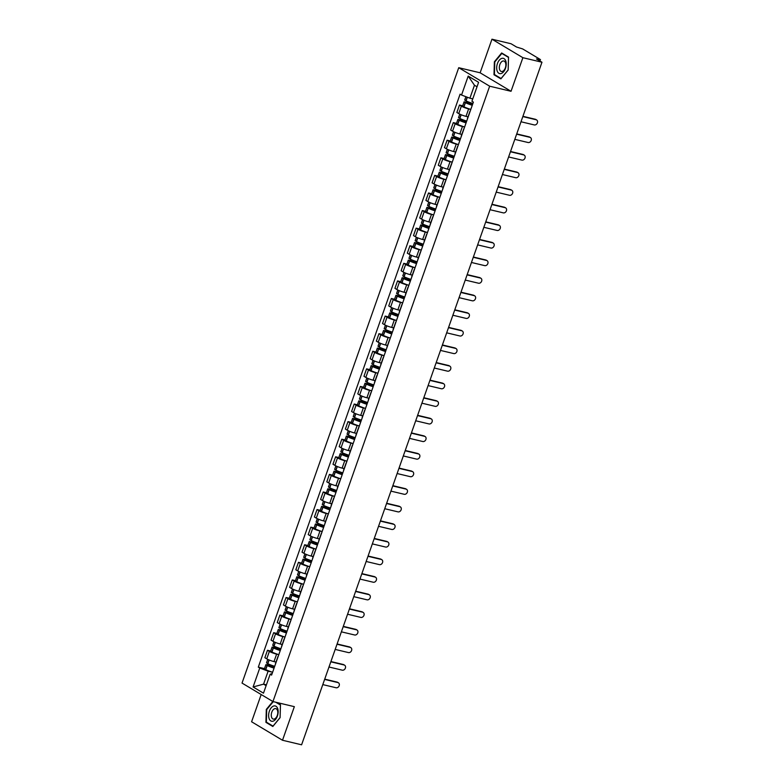 <?xml version="1.0" encoding="UTF-8"?>
<svg xmlns="http://www.w3.org/2000/svg" width="784" height="784" viewBox="0 0 784 784"><rect width="100%" height="100%" fill="white"/><g stroke="black" fill="none" stroke-linecap="round" stroke-linejoin="round"><path stroke-width="1.18" d="M261.18 694.526L251.595 721.77L282.505 740.253L301.595 744.8L541.969 62.23L522.879 57.693L491.96 39.2L480.131 72.794L458.738 67.708L242.031 683.08L272.95 701.562L489.657 86.201L511.041 91.287L522.879 57.693M491.96 39.2L511.05 43.747L516.519 47.02L522.654 48.922L540.147 59.388L540.039 61.083M282.505 740.253L294.343 706.658L272.95 701.562M539.157 60.554L539.47 59.672L536.491 58.957L541.969 62.23M539.47 59.672L540.509 59.731M472.83 103.684L464.079 101.832L462.629 105.948L463.952 106.83A9.183 1.343 19.4 0 0 470.812 109.417L468.626 108.907A5.557 0.813 -160.6 0 1 461.374 106.154L459.483 105.027L456.866 112.465L458.748 113.602A5.557 0.813 19.4 0 0 466.01 116.346L468.028 116.826M462.678 105.791L459.483 105.027M470.067 111.054L467.44 118.492A5.557 0.813 19.4 0 0 467.529 118.737M466.637 121.275L457.885 119.423L456.435 123.539L457.758 124.421A9.183 1.343 19.4 0 0 464.618 127.008L462.433 126.498A5.557 0.813 -160.6 0 1 455.181 123.745L453.289 122.618L450.673 130.056L452.554 131.183A5.557 0.813 19.4 0 0 459.816 133.937L461.835 134.417M456.484 123.372L453.289 122.618M463.873 128.645L461.247 136.083A5.557 0.813 19.4 0 0 461.335 136.318M460.443 138.856L451.692 137.014L450.241 141.12L451.564 142.002A9.183 1.343 19.4 0 0 458.424 144.599L456.239 144.08A5.557 0.813 -160.6 0 1 448.987 141.336L447.096 140.209L444.479 147.647L446.361 148.774A5.557 0.813 19.4 0 0 453.622 151.528L455.641 152.008M450.29 140.963L447.096 140.209M457.68 146.236L455.053 153.674A5.557 0.813 19.4 0 0 455.141 153.909M454.25 156.447L445.498 154.595L444.048 158.711L445.371 159.593A9.183 1.343 19.4 0 0 452.231 162.19L450.045 161.671A5.557 0.813 -160.6 0 1 442.793 158.917L440.902 157.79L438.285 165.238L440.167 166.365A5.557 0.813 19.4 0 0 447.429 169.109L449.448 169.599M444.097 158.554L440.902 157.79M451.486 163.817L448.86 171.265A5.557 0.813 19.4 0 0 448.948 171.5M448.056 174.038L439.305 172.186L437.854 176.302L439.177 177.184A9.183 1.343 19.4 0 0 446.037 179.771L443.852 179.262A5.557 0.813 -160.6 0 1 436.6 176.508L434.708 175.381L432.092 182.819L433.973 183.946A5.557 0.813 19.4 0 0 441.235 186.7L443.254 187.18M437.903 176.145L434.708 175.381M445.292 181.408L442.666 188.846A5.557 0.813 19.4 0 0 442.754 189.081M441.862 191.629L433.101 189.777L431.661 193.893L432.984 194.775A9.183 1.343 19.4 0 0 439.844 197.362L437.658 196.853A5.557 0.813 -160.6 0 1 430.406 194.099L428.515 192.972L425.898 200.41L427.78 201.537A5.557 0.813 19.4 0 0 435.042 204.291L437.06 204.771M431.71 193.726L428.515 192.972M439.099 198.999L436.472 206.437A5.557 0.813 19.4 0 0 436.561 206.672M435.669 209.21L426.908 207.358L425.467 211.474L426.79 212.356A9.183 1.343 19.4 0 0 433.65 214.953L431.465 214.434A5.557 0.813 -160.6 0 1 424.213 211.69L422.321 210.563L419.705 218.001L421.586 219.128A5.557 0.813 19.4 0 0 428.848 221.882L430.867 222.362M425.516 211.317L422.321 210.563M432.905 216.59L430.279 224.028A5.557 0.813 19.4 0 0 430.367 224.263M427.447 232.544L425.271 232.025A5.557 0.813 -160.6 0 1 418.019 229.271L416.128 228.144L413.511 235.592L415.393 236.719A5.557 0.813 19.4 0 0 422.654 239.463L424.673 239.953M419.322 228.908L416.128 228.144M426.702 234.171L424.085 241.619A5.557 0.813 19.4 0 0 424.173 241.854M423.282 244.392L414.52 242.54L413.08 246.656L414.403 247.538A9.183 1.343 19.4 0 0 421.263 250.125L419.077 249.616A5.557 0.813 -160.6 0 1 411.825 246.862L409.934 245.735L407.317 253.173L409.199 254.3A5.557 0.813 19.4 0 0 416.461 257.054L418.48 257.534M413.129 246.499L409.934 245.735M420.508 251.762L417.892 259.2A5.557 0.813 19.4 0 0 417.98 259.435M417.088 261.983L408.327 260.131L406.886 264.247L408.209 265.119A9.183 1.343 19.4 0 0 415.069 267.716L412.884 267.207A5.557 0.813 -160.6 0 1 405.632 264.453L403.74 263.326L401.124 270.764L403.005 271.891A5.557 0.813 19.4 0 0 410.267 274.645L412.286 275.125M406.935 264.081L403.74 263.326M414.315 269.353L411.698 276.791A5.557 0.813 19.4 0 0 411.786 277.026M410.894 279.565L402.133 277.712L400.683 281.828L402.016 282.71A9.183 1.343 19.4 0 0 408.876 285.307L406.69 284.788A5.557 0.813 -160.6 0 1 399.438 282.044L397.547 280.907L394.93 288.355L396.812 289.482A5.557 0.813 19.4 0 0 404.074 292.236L406.092 292.716M400.742 281.672L397.547 280.907M408.121 286.934L405.504 294.382A5.557 0.813 19.4 0 0 405.593 294.617M404.701 297.156L395.94 295.303L394.489 299.419L395.822 300.301A9.183 1.343 19.4 0 0 402.672 302.898L400.497 302.379A5.557 0.813 -160.6 0 1 393.235 299.625L391.353 298.498L388.737 305.946L390.618 307.073A5.557 0.813 19.4 0 0 397.88 309.817L399.899 310.297M394.548 299.263L391.353 298.498M401.927 304.525L399.311 311.973A5.557 0.813 19.4 0 0 399.399 312.208M396.479 320.489L394.303 319.97A5.557 0.813 -160.6 0 1 387.041 317.216L385.16 316.089L382.543 323.527L384.425 324.654A5.557 0.813 19.4 0 0 391.686 327.408L393.705 327.888M388.354 316.854L385.16 316.089M395.734 322.116L393.117 329.554A5.557 0.813 19.4 0 0 393.205 329.79M392.314 332.328L383.552 330.485L382.102 334.601L383.435 335.474A9.183 1.343 19.4 0 0 390.285 338.071L388.109 337.561A5.557 0.813 -160.6 0 1 380.848 334.807L378.966 333.68L376.349 341.118L378.231 342.245A5.557 0.813 19.4 0 0 385.493 344.999L387.512 345.479M382.161 334.435L378.966 333.68M389.54 339.707L386.924 347.145A5.557 0.813 19.4 0 0 387.012 347.381M386.12 349.919L377.359 348.067L375.908 352.183L377.241 353.065A9.183 1.343 19.4 0 0 384.091 355.662L381.916 355.142A5.557 0.813 -160.6 0 1 374.654 352.398L372.772 351.261L370.156 358.709L372.037 359.836A5.557 0.813 19.4 0 0 379.289 362.59L381.318 363.07M375.967 352.026L372.772 351.261M383.347 357.288L380.73 364.736A5.557 0.813 19.4 0 0 380.818 364.972M379.926 367.51L371.165 365.658L369.715 369.774L371.048 370.656A9.183 1.343 19.4 0 0 377.898 373.243L375.722 372.733A5.557 0.813 -160.6 0 1 368.46 369.979L366.579 368.852L363.962 376.3L365.844 377.427A5.557 0.813 19.4 0 0 373.096 380.171L375.124 380.652M369.774 369.617L366.579 368.852M377.153 374.879L374.536 382.318A5.557 0.813 19.4 0 0 374.625 382.563M373.733 385.101L364.972 383.249L363.521 387.365L364.854 388.247A9.183 1.343 19.4 0 0 371.704 390.834L369.529 390.324A5.557 0.813 -160.6 0 1 362.267 387.57L360.385 386.443L357.769 393.882L359.65 395.009A5.557 0.813 19.4 0 0 366.902 397.762L368.931 398.243M363.58 387.208L360.385 386.443M370.959 392.47L368.343 399.909A5.557 0.813 19.4 0 0 368.431 400.144M367.539 402.682L358.778 400.84L357.328 404.956L358.66 405.828A9.183 1.343 19.4 0 0 365.511 408.425L363.335 407.915A5.557 0.813 -160.6 0 1 356.073 405.161L354.192 404.034L351.575 411.473L353.457 412.6A5.557 0.813 19.4 0 0 360.709 415.353L362.737 415.834M357.386 404.789L354.192 404.034M364.766 410.061L362.149 417.5A5.557 0.813 19.4 0 0 362.237 417.735M361.336 420.273L352.584 418.421L351.134 422.537L352.467 423.419A9.183 1.343 19.4 0 0 359.317 426.016L357.141 425.496A5.557 0.813 -160.6 0 1 349.88 422.743L347.998 421.616L345.372 429.064L347.263 430.191A5.557 0.813 19.4 0 0 354.515 432.944L356.544 433.425M351.193 422.38L347.998 421.616M358.572 427.643L355.956 435.091A5.557 0.813 19.4 0 0 356.044 435.326M355.142 437.864L346.391 436.012L344.94 440.128L346.273 441.01A9.183 1.343 19.4 0 0 353.123 443.597L350.948 443.087A5.557 0.813 -160.6 0 1 343.686 440.334L341.804 439.207L339.178 446.645L341.069 447.782A5.557 0.813 19.4 0 0 348.321 450.526L350.35 451.006M344.999 439.971L341.804 439.207M352.379 445.234L349.762 452.672A5.557 0.813 19.4 0 0 349.85 452.917M348.949 455.455L340.197 453.603L338.747 457.719L340.08 458.601A9.183 1.343 19.4 0 0 346.93 461.188L344.754 460.678A5.557 0.813 -160.6 0 1 337.492 457.925L335.611 456.798L332.984 464.236L334.876 465.363A5.557 0.813 19.4 0 0 342.128 468.117L344.156 468.597M338.806 457.562L335.611 456.798M346.185 462.825L343.568 470.263A5.557 0.813 19.4 0 0 343.657 470.498M342.755 473.036L334.004 471.194L332.553 475.3L333.886 476.182A9.183 1.343 19.4 0 0 340.736 478.779L338.561 478.26A5.557 0.813 -160.6 0 1 331.299 475.516L329.417 474.389L326.791 481.827L328.682 482.954A5.557 0.813 19.4 0 0 335.934 485.708L337.963 486.188M332.612 475.143L329.417 474.389M339.991 480.416L337.375 487.854A5.557 0.813 19.4 0 0 337.463 488.089M336.561 490.627L327.81 488.775L326.36 492.891L327.692 493.773A9.183 1.343 19.4 0 0 334.543 496.37L332.367 495.851A5.557 0.813 -160.6 0 1 325.105 493.097L323.224 491.97L320.597 499.418L322.489 500.545A5.557 0.813 19.4 0 0 329.741 503.299L331.769 503.779M326.418 492.734L323.224 491.97M333.798 497.997L331.181 505.445A5.557 0.813 19.4 0 0 331.269 505.68M330.368 508.218L321.616 506.366L320.166 510.482L321.499 511.364A9.183 1.343 19.4 0 0 328.349 513.951L326.173 513.442A5.557 0.813 -160.6 0 1 318.912 510.688L317.03 509.561L314.404 516.999L316.295 518.136A5.557 0.813 19.4 0 0 323.547 520.88L325.576 521.36M320.225 510.325L317.03 509.561M327.604 515.588L324.988 523.026A5.557 0.813 19.4 0 0 325.076 523.271M324.174 525.809L315.423 523.957L313.972 528.073L315.305 528.955A9.183 1.343 19.4 0 0 322.155 531.542L319.98 531.033A5.557 0.813 -160.6 0 1 312.718 528.279L310.836 527.152L308.21 534.59L310.101 535.717A5.557 0.813 19.4 0 0 317.353 538.471L319.382 538.951M314.031 527.906L310.836 527.152M321.411 533.179L318.794 540.617A5.557 0.813 19.4 0 0 318.882 540.852M317.981 543.39L309.229 541.548L307.779 545.654L309.112 546.536A9.183 1.343 19.4 0 0 315.962 549.133L313.786 548.614A5.557 0.813 -160.6 0 1 306.524 545.87L304.643 544.743L302.016 552.181L303.908 553.308A5.557 0.813 19.4 0 0 311.16 556.062L313.179 556.542M307.838 545.497L304.643 544.743M315.217 550.77L312.6 558.208A5.557 0.813 19.4 0 0 312.689 558.443M311.787 560.981L303.036 559.129L301.585 563.245L302.918 564.127A9.183 1.343 19.4 0 0 309.768 566.724L307.593 566.205A5.557 0.813 -160.6 0 1 300.331 563.451L298.449 562.324L295.823 569.772L297.714 570.899A5.557 0.813 19.4 0 0 304.966 573.643L306.985 574.133M301.644 563.088L298.449 562.324M309.023 568.351L306.407 575.799A5.557 0.813 19.4 0 0 306.485 576.034M305.593 578.572L296.842 576.72L295.392 580.836L296.724 581.718A9.183 1.343 19.4 0 0 303.575 584.305L301.399 583.796A5.557 0.813 -160.6 0 1 294.137 581.042L292.256 579.915L289.629 587.353L291.521 588.48A5.557 0.813 19.4 0 0 298.773 591.234L300.791 591.714M295.45 580.679L292.256 579.915M302.83 585.942L300.213 593.38A5.557 0.813 19.4 0 0 300.292 593.615M299.4 596.163L290.648 594.311L289.198 598.427L290.531 599.309A9.183 1.343 19.4 0 0 297.381 601.896L295.205 601.387A5.557 0.813 -160.6 0 1 287.944 598.633L286.062 597.506L283.436 604.944L285.327 606.071A5.557 0.813 19.4 0 0 292.579 608.825L294.598 609.305M289.257 598.261L286.062 597.506M296.636 603.533L294.02 610.971A5.557 0.813 19.4 0 0 294.098 611.206M293.206 613.745L284.455 611.892L283.004 616.008L284.337 616.89A9.183 1.343 19.4 0 0 291.187 619.487L289.002 618.968A5.557 0.813 -160.6 0 1 281.75 616.224L279.868 615.097L277.242 622.535L279.133 623.662A5.557 0.813 19.4 0 0 286.385 626.416L288.404 626.896M283.063 615.852L279.868 615.097M290.443 621.124L287.816 628.562A5.557 0.813 19.4 0 0 287.904 628.797M287.013 631.336L278.261 629.483L276.811 633.599L278.144 634.481A9.183 1.343 19.4 0 0 284.994 637.078L282.808 636.559A5.557 0.813 -160.6 0 1 275.556 633.805L273.675 632.678L271.048 640.126L272.94 641.253A5.557 0.813 19.4 0 0 280.192 643.997L282.211 644.487M276.87 633.443L273.675 632.678M284.249 638.705L281.623 646.153A5.557 0.813 19.4 0 0 281.711 646.388M278.8 654.669L276.615 654.15A5.557 0.813 -160.6 0 1 269.363 651.396L267.481 650.269L264.855 657.707L266.746 658.834A5.557 0.813 19.4 0 0 273.998 661.588L276.017 662.068M270.676 651.034L267.481 650.269M278.055 656.296L275.429 663.734A5.557 0.813 19.4 0 0 275.517 663.97M477.025 86.779L474.467 85.25L469.9 98.216L472.762 98.892M469.9 98.216L461.541 95.04L468.205 76.097L478.593 82.31L471.929 101.254L473.379 102.126L271.607 675.102L270.147 674.23L263.483 693.174L253.095 686.96L259.759 668.017L268.118 671.192L263.561 684.158L266.119 685.686M461.541 95.04L460.09 94.168L258.308 667.155L259.759 668.017M458.738 67.708L489.657 86.201M480.131 72.794L511.041 91.287M500.878 78.861L508.159 70.041L508.542 57.105L501.652 52.979L494.381 61.799L493.989 74.745L500.878 78.861M272.842 701.504L266.315 709.412L265.933 722.358L272.822 726.474L280.094 717.654L280.476 704.718L276.713 702.464M266.413 684.834L263.561 684.158L253.095 686.96M272.607 672.26L268.118 671.192M270.147 674.23L272.156 673.525M264.482 668.615L258.308 667.155M468.205 76.097L474.467 85.25M495.321 75.058L493.989 74.745M267.256 722.672L265.933 722.358M536.099 119.746L535.296 119.256A2.783 2.234 -59.1 0 1 535.815 119.472L536.619 119.952A2.783 2.234 120.9 0 0 536.099 119.746L522.83 116.581M520.997 121.765L534.276 124.93A2.783 2.234 120.9 0 0 537.265 123.176A2.783 2.234 120.9 0 0 536.619 119.952M472.889 103.498A9.183 1.343 -160.6 0 1 466.039 100.911L464.706 100.029L465.882 96.687M464.079 101.832L465.402 102.714A9.183 1.343 19.4 0 0 472.262 105.301M472.34 105.076A7.615 1.117 -160.6 0 1 466.274 102.812L472.732 103.949M535.296 119.256L522.918 116.316M501.682 58.418A7.85 4.537 -76.6 0 0 496.684 67.551A7.85 4.537 -76.6 0 0 501.231 73.51A7.85 4.537 -76.6 0 0 506.229 64.386A7.85 4.537 -76.6 0 0 501.682 58.418M502.75 61.064A5.38 3.107 -76.6 0 0 499.398 66.424A5.38 3.107 -76.6 0 0 501.348 71.471A5.38 3.107 -76.6 0 0 502.436 71.403A5.38 3.107 -76.6 0 0 505.788 66.052A5.38 3.107 -76.6 0 0 503.838 61.005A5.38 3.107 -76.6 0 0 502.75 61.064M508.13 69.962L501.084 78.508L494.41 74.509L494.782 61.975L501.829 53.43L508.512 57.418L508.159 69.962M502.779 53.655L501.829 53.43M273.626 706.031A7.85 4.537 -76.6 0 0 268.628 715.165A7.85 4.537 -76.6 0 0 273.175 721.133A7.85 4.537 -76.6 0 0 278.163 711.999A7.85 4.537 -76.6 0 0 273.626 706.031M274.684 708.687A5.38 3.107 -76.6 0 0 271.342 714.038A5.38 3.107 -76.6 0 0 273.283 719.085A5.38 3.107 -76.6 0 0 274.38 719.016A5.38 3.107 -76.6 0 0 277.722 713.665A5.38 3.107 -76.6 0 0 275.772 708.618A5.38 3.107 -76.6 0 0 274.684 708.687M275.762 702.239L280.447 705.032L280.074 717.576L273.018 726.121L266.344 722.123L266.717 709.589L273.273 701.641M529.906 137.327L529.102 136.847A2.783 2.234 -59.1 0 1 529.621 137.053L530.425 137.533A2.783 2.234 120.9 0 0 529.906 137.327L516.636 134.172M514.804 139.356L528.083 142.512A2.783 2.234 120.9 0 0 531.072 140.767A2.783 2.234 120.9 0 0 530.425 137.533M466.696 121.089A9.183 1.343 -160.6 0 1 459.845 118.502L458.513 117.62L459.747 114.121M466.764 116.532A9.183 1.343 19.4 0 0 467.999 116.924M457.885 119.423L459.208 120.305A9.183 1.343 19.4 0 0 466.068 122.892M466.147 122.667A7.615 1.117 -160.6 0 1 460.081 120.403L466.539 121.54M529.102 136.847L516.725 133.907M523.712 154.918L522.908 154.438A2.783 2.234 -59.1 0 1 523.428 154.644L524.231 155.124A2.783 2.234 120.9 0 0 523.712 154.918L510.443 151.763M508.61 156.947L521.889 160.103A2.783 2.234 120.9 0 0 524.878 158.348A2.783 2.234 120.9 0 0 524.231 155.124M460.502 138.68A9.183 1.343 -160.6 0 1 453.652 136.083L452.319 135.201L453.554 131.712M460.571 134.113A9.183 1.343 19.4 0 0 461.805 134.515M451.692 137.014L453.015 137.886A9.183 1.343 19.4 0 0 459.875 140.483M459.953 140.258A7.615 1.117 -160.6 0 1 453.887 137.994L460.345 139.131M522.908 154.438L510.531 151.488M517.518 172.509L516.715 172.029A2.783 2.234 -59.1 0 1 517.234 172.235L518.038 172.715A2.783 2.234 120.9 0 0 517.518 172.509L504.249 169.344M502.417 174.528L515.696 177.694A2.783 2.234 120.9 0 0 518.685 175.939A2.783 2.234 120.9 0 0 518.038 172.715M454.308 156.271A9.183 1.343 -160.6 0 1 447.458 153.674L446.125 152.792L447.36 149.303M454.377 151.704A9.183 1.343 19.4 0 0 455.612 152.106M445.498 154.595L446.821 155.477A9.183 1.343 19.4 0 0 453.681 158.074M453.76 157.849A7.615 1.117 -160.6 0 1 447.693 155.575L454.152 156.712M516.715 172.029L504.337 169.079M511.325 190.091L510.521 189.61A2.783 2.234 -59.1 0 1 511.041 189.826L511.844 190.306A2.783 2.234 120.9 0 0 511.325 190.091L498.056 186.935M496.223 192.119L509.502 195.285A2.783 2.234 120.9 0 0 512.491 193.53A2.783 2.234 120.9 0 0 511.844 190.306M448.115 173.852A9.183 1.343 -160.6 0 1 441.265 171.265L439.932 170.383L441.167 166.894M448.183 169.295A9.183 1.343 19.4 0 0 449.418 169.697M439.305 172.186L440.628 173.068A9.183 1.343 19.4 0 0 447.488 175.655M447.566 175.43A7.615 1.117 -160.6 0 1 441.49 173.166L447.958 174.303M510.521 189.61L498.144 186.67M505.131 207.682L504.328 207.201A2.783 2.234 -59.1 0 1 504.847 207.407L505.651 207.887A2.783 2.234 120.9 0 0 505.131 207.682L491.862 204.526M490.029 209.71L503.308 212.866A2.783 2.234 120.9 0 0 506.297 211.121A2.783 2.234 120.9 0 0 505.651 207.887M441.921 191.443A9.183 1.343 -160.6 0 1 435.071 188.856L433.738 187.974L434.973 184.475M441.99 186.886A9.183 1.343 19.4 0 0 443.225 187.278M433.101 189.777L434.434 190.659A9.183 1.343 19.4 0 0 441.294 193.246M441.372 193.021A7.615 1.117 -160.6 0 1 435.296 190.757L441.764 191.894M504.328 207.201L491.95 204.252M498.938 225.273L498.134 224.792A2.783 2.234 -59.1 0 1 498.653 224.998L499.457 225.478A2.783 2.234 120.9 0 0 498.938 225.273L485.668 222.107M483.836 227.301L497.115 230.457A2.783 2.234 120.9 0 0 500.104 228.703A2.783 2.234 120.9 0 0 499.457 225.478M435.728 209.034A9.183 1.343 -160.6 0 1 428.877 206.437L427.545 205.555L428.779 202.066M435.796 204.467A9.183 1.343 19.4 0 0 437.031 204.869M426.908 207.358L428.24 208.24A9.183 1.343 19.4 0 0 435.1 210.837M435.179 210.612A7.615 1.117 -160.6 0 1 429.103 208.348L435.571 209.485M498.134 224.792L485.757 221.843M492.744 242.864L491.94 242.383A2.783 2.234 -59.1 0 1 492.46 242.589L493.263 243.069A2.783 2.234 120.9 0 0 492.744 242.864L479.465 239.698M477.642 244.882L490.921 248.048A2.783 2.234 120.9 0 0 493.91 246.294A2.783 2.234 120.9 0 0 493.263 243.069M429.534 226.625A9.183 1.343 -160.6 0 1 422.684 224.028L421.351 223.146L422.586 219.657M429.603 222.058A9.183 1.343 19.4 0 0 430.828 222.46M429.475 226.801L422.037 225.028L420.714 224.949L422.047 225.831A9.183 1.343 19.4 0 0 428.897 228.428M420.714 224.949L419.273 229.065L420.596 229.947A9.183 1.343 19.4 0 0 427.456 232.544M428.985 228.203A7.615 1.117 -160.6 0 1 422.909 225.929L429.377 227.066M491.94 242.383L479.563 239.434M486.55 260.445L485.747 259.965A2.783 2.234 -59.1 0 1 486.266 260.18L487.07 260.66A2.783 2.234 120.9 0 0 486.55 260.445L473.271 257.289M471.449 262.473L484.728 265.639A2.783 2.234 120.9 0 0 487.717 263.885A2.783 2.234 120.9 0 0 487.07 260.66M423.34 244.206A9.183 1.343 -160.6 0 1 416.49 241.619L415.157 240.737L416.392 237.248M423.409 239.649A9.183 1.343 19.4 0 0 424.634 240.041M414.52 242.54L415.853 243.422A9.183 1.343 19.4 0 0 422.703 246.009M422.792 245.784A7.615 1.117 -160.6 0 1 416.716 243.52L423.184 244.657M485.747 259.965L473.369 257.025M480.357 278.036L479.553 277.556A2.783 2.234 -59.1 0 1 480.073 277.761L480.876 278.242A2.783 2.234 120.9 0 0 480.357 278.036L467.078 274.88M465.255 280.064L478.534 283.22A2.783 2.234 120.9 0 0 481.523 281.476A2.783 2.234 120.9 0 0 480.876 278.242M417.147 261.797A9.183 1.343 -160.6 0 1 410.297 259.2L408.964 258.328L410.199 254.829M417.215 257.24A9.183 1.343 19.4 0 0 418.44 257.632M408.327 260.131L409.66 261.013A9.183 1.343 19.4 0 0 416.51 263.6M416.598 263.375A7.615 1.117 -160.6 0 1 410.522 261.111L416.99 262.248M479.553 277.556L467.176 274.606M474.163 295.627L473.36 295.147A2.783 2.234 -59.1 0 1 473.869 295.352L474.683 295.833A2.783 2.234 120.9 0 0 474.163 295.627L460.884 292.461M459.061 297.655L472.34 300.811A2.783 2.234 120.9 0 0 475.329 299.057A2.783 2.234 120.9 0 0 474.683 295.833M410.953 279.388A9.183 1.343 -160.6 0 1 404.103 276.791L402.77 275.909L404.005 272.42M411.022 274.821A9.183 1.343 19.4 0 0 412.247 275.223M402.133 277.712L403.466 278.594A9.183 1.343 19.4 0 0 410.316 281.191M410.404 280.966A7.615 1.117 -160.6 0 1 404.328 278.692L410.796 279.829M473.36 295.147L460.982 292.197M467.97 313.218L467.166 312.738A2.783 2.234 -59.1 0 1 467.676 312.943L468.479 313.424A2.783 2.234 120.9 0 0 467.97 313.218L454.691 310.052M452.868 315.237L466.147 318.402A2.783 2.234 120.9 0 0 469.136 316.648A2.783 2.234 120.9 0 0 468.479 313.424M404.76 296.979A9.183 1.343 -160.6 0 1 397.909 294.382L396.577 293.5L397.811 290.011M404.828 292.412A9.183 1.343 19.4 0 0 406.053 292.814M395.94 295.303L397.272 296.185A9.183 1.343 19.4 0 0 404.123 298.782M404.201 298.557A7.615 1.117 -160.6 0 1 398.135 296.283L404.603 297.42M467.166 312.738L454.789 309.788M461.776 330.799L460.972 330.319A2.783 2.234 -59.1 0 1 461.482 330.534L462.286 331.015A2.783 2.234 120.9 0 0 461.776 330.799L448.497 327.643M446.674 332.828L459.953 335.993A2.783 2.234 120.9 0 0 462.942 334.239A2.783 2.234 120.9 0 0 462.286 331.015M398.566 314.56A9.183 1.343 -160.6 0 1 391.716 311.973L390.383 311.091L391.618 307.602M398.635 310.003A9.183 1.343 19.4 0 0 399.86 310.395M398.507 314.747L391.069 312.973L389.746 312.894L391.079 313.776A9.183 1.343 19.4 0 0 397.929 316.364M389.746 312.894L388.296 317.01L389.628 317.892A9.183 1.343 19.4 0 0 396.479 320.48M398.007 316.138A7.615 1.117 -160.6 0 1 391.941 313.874L398.409 315.011M460.972 330.319L448.595 327.379M455.582 348.39L454.779 347.91A2.783 2.234 -59.1 0 1 455.288 348.116L456.092 348.596A2.783 2.234 120.9 0 0 455.582 348.39L442.303 345.234M440.481 350.419L453.76 353.574A2.783 2.234 120.9 0 0 456.749 351.83A2.783 2.234 120.9 0 0 456.092 348.596M392.372 332.151A9.183 1.343 -160.6 0 1 385.522 329.554L384.189 328.682L385.424 325.184M392.441 327.594A9.183 1.343 19.4 0 0 393.666 327.986M383.552 330.485L384.885 331.358A9.183 1.343 19.4 0 0 391.735 333.955M391.814 333.729A7.615 1.117 -160.6 0 1 385.748 331.465L392.216 332.602M454.779 347.91L442.401 344.96M449.389 365.981L448.585 365.501A2.783 2.234 -59.1 0 1 449.095 365.707L449.898 366.187A2.783 2.234 120.9 0 0 449.389 365.981L436.11 362.816M434.287 368.01L447.566 371.165A2.783 2.234 120.9 0 0 450.555 369.411A2.783 2.234 120.9 0 0 449.898 366.187M386.179 349.742A9.183 1.343 -160.6 0 1 379.329 347.145L377.996 346.263L379.231 342.775M386.247 345.176A9.183 1.343 19.4 0 0 387.472 345.577M377.359 348.067L378.692 348.949A9.183 1.343 19.4 0 0 385.542 351.546M385.62 351.32A7.615 1.117 -160.6 0 1 379.554 349.047L386.022 350.183M448.585 365.501L436.208 362.551M443.195 383.572L442.392 383.092A2.783 2.234 -59.1 0 1 442.901 383.298L443.705 383.778A2.783 2.234 120.9 0 0 443.195 383.572L429.916 380.407M428.093 385.591L441.372 388.756A2.783 2.234 120.9 0 0 444.361 387.002A2.783 2.234 120.9 0 0 443.705 383.778M379.985 367.324A9.183 1.343 -160.6 0 1 373.135 364.736L371.802 363.854L373.027 360.366M380.054 362.767A9.183 1.343 19.4 0 0 381.279 363.168M371.165 365.658L372.498 366.54A9.183 1.343 19.4 0 0 379.348 369.137M379.427 368.901A7.615 1.117 -160.6 0 1 373.36 366.638L379.828 367.774M442.392 383.092L430.014 380.142M437.002 401.153L436.198 400.673A2.783 2.234 -59.1 0 1 436.708 400.889L437.511 401.369A2.783 2.234 120.9 0 0 437.002 401.153L423.723 397.998M421.9 403.182L435.179 406.347A2.783 2.234 120.9 0 0 438.168 404.593A2.783 2.234 120.9 0 0 437.511 401.369M373.792 384.915A9.183 1.343 -160.6 0 1 366.941 382.327L365.609 381.445L366.834 377.957M373.86 380.358A9.183 1.343 19.4 0 0 375.085 380.75M364.972 383.249L366.304 384.131A9.183 1.343 19.4 0 0 373.155 386.718M373.233 386.492A7.615 1.117 -160.6 0 1 367.167 384.229L373.635 385.365M436.198 400.673L423.821 397.733M430.808 418.744L430.004 418.264A2.783 2.234 -59.1 0 1 430.514 418.47L431.318 418.95A2.783 2.234 120.9 0 0 430.808 418.744L417.529 415.589M415.706 420.773L428.985 423.928A2.783 2.234 120.9 0 0 431.974 422.184A2.783 2.234 120.9 0 0 431.318 418.95M367.598 402.506A9.183 1.343 -160.6 0 1 360.748 399.909L359.415 399.036L360.64 395.538M367.667 397.949A9.183 1.343 19.4 0 0 368.892 398.341M358.778 400.84L360.111 401.712A9.183 1.343 19.4 0 0 366.961 404.309M367.039 404.083A7.615 1.117 -160.6 0 1 360.973 401.82L367.441 402.956M430.004 418.264L417.627 415.314M424.614 436.335L423.811 435.855A2.783 2.234 -59.1 0 1 424.32 436.061L425.124 436.541A2.783 2.234 120.9 0 0 424.614 436.335L411.335 433.17M409.513 438.364L422.792 441.519A2.783 2.234 120.9 0 0 425.781 439.765A2.783 2.234 120.9 0 0 425.124 436.541M361.404 420.097A9.183 1.343 -160.6 0 1 354.554 417.5L353.221 416.618L354.446 413.129M361.473 415.53A9.183 1.343 19.4 0 0 362.698 415.932M352.584 418.421L353.917 419.303A9.183 1.343 19.4 0 0 360.767 421.9M360.846 421.674A7.615 1.117 -160.6 0 1 354.78 419.401L361.248 420.538M423.811 435.855L411.433 432.905M418.421 453.926L417.617 453.436A2.783 2.234 -59.1 0 1 418.127 453.652L418.93 454.132A2.783 2.234 120.9 0 0 418.421 453.926L405.142 450.761M403.319 455.945L416.598 459.11A2.783 2.234 120.9 0 0 419.587 457.356A2.783 2.234 120.9 0 0 418.93 454.132M355.211 437.678A9.183 1.343 -160.6 0 1 348.361 435.091L347.028 434.209L348.253 430.72M355.279 433.121A9.183 1.343 19.4 0 0 356.504 433.523M346.391 436.012L347.724 436.894A9.183 1.343 19.4 0 0 354.574 439.481M354.652 439.256A7.615 1.117 -160.6 0 1 348.586 436.992L355.054 438.129M417.617 453.436L405.24 450.496M412.227 471.507L411.424 471.027A2.783 2.234 -59.1 0 1 411.933 471.233L412.737 471.723A2.783 2.234 120.9 0 0 412.227 471.507L398.948 468.352M397.125 473.536L410.395 476.701A2.783 2.234 120.9 0 0 413.393 474.947A2.783 2.234 120.9 0 0 412.737 471.723M349.017 455.269A9.183 1.343 -160.6 0 1 342.167 452.682L340.834 451.8L342.059 448.311M349.086 450.712A9.183 1.343 19.4 0 0 350.311 451.104M340.197 453.603L341.53 454.485A9.183 1.343 19.4 0 0 348.38 457.072M348.459 456.847A7.615 1.117 -160.6 0 1 342.392 454.583L348.86 455.72M411.424 471.027L399.046 468.087M406.034 489.098L405.23 488.618A2.783 2.234 -59.1 0 1 405.74 488.824L406.543 489.304A2.783 2.234 120.9 0 0 406.034 489.098L392.755 485.943M390.932 491.127L404.201 494.283A2.783 2.234 120.9 0 0 407.2 492.538A2.783 2.234 120.9 0 0 406.543 489.304M342.824 472.86A9.183 1.343 -160.6 0 1 335.964 470.263L334.641 469.381L335.866 465.892M342.892 468.293A9.183 1.343 19.4 0 0 344.117 468.695M334.004 471.194L335.336 472.066A9.183 1.343 19.4 0 0 342.187 474.663M342.265 474.438A7.615 1.117 -160.6 0 1 336.199 472.174L342.667 473.311M405.23 488.618L392.853 485.668M399.84 506.689L399.036 506.209A2.783 2.234 -59.1 0 1 399.546 506.415L400.35 506.895A2.783 2.234 120.9 0 0 399.84 506.689L386.561 503.524M384.738 508.718L398.007 511.874A2.783 2.234 120.9 0 0 400.996 510.119A2.783 2.234 120.9 0 0 400.35 506.895M336.63 490.451A9.183 1.343 -160.6 0 1 329.77 487.854L328.447 486.972L329.672 483.483M336.699 485.884A9.183 1.343 19.4 0 0 337.924 486.286M327.81 488.775L329.143 489.657A9.183 1.343 19.4 0 0 335.993 492.254M336.071 492.029A7.615 1.117 -160.6 0 1 330.005 489.755L336.473 490.892M399.036 506.209L386.659 503.259M393.646 524.28L392.843 523.79A2.783 2.234 -59.1 0 1 393.352 524.006L394.156 524.486A2.783 2.234 120.9 0 0 393.646 524.28L380.367 521.115M378.545 526.299L391.814 529.465A2.783 2.234 120.9 0 0 394.803 527.71A2.783 2.234 120.9 0 0 394.156 524.486M330.436 508.032A9.183 1.343 -160.6 0 1 323.576 505.445L322.253 504.563L323.478 501.074M330.505 503.475A9.183 1.343 19.4 0 0 331.73 503.877M321.616 506.366L322.949 507.248A9.183 1.343 19.4 0 0 329.799 509.835M329.878 509.61A7.615 1.117 -160.6 0 1 323.812 507.346L330.28 508.483M392.843 523.79L380.465 520.85M387.453 541.862L386.649 541.381A2.783 2.234 -59.1 0 1 387.159 541.587L387.962 542.067A2.783 2.234 120.9 0 0 387.453 541.862L374.174 538.706M372.351 543.89L385.62 547.046A2.783 2.234 120.9 0 0 388.609 545.301A2.783 2.234 120.9 0 0 387.962 542.067M324.243 525.623A9.183 1.343 -160.6 0 1 317.383 523.036L316.06 522.154L317.285 518.655M324.311 521.066A9.183 1.343 19.4 0 0 325.536 521.458M315.423 523.957L316.756 524.839A9.183 1.343 19.4 0 0 323.606 527.426M323.684 527.201A7.615 1.117 -160.6 0 1 317.618 524.937L324.086 526.074M386.649 541.381L374.272 538.441M381.259 559.453L380.456 558.972A2.783 2.234 -59.1 0 1 380.965 559.178L381.769 559.658A2.783 2.234 120.9 0 0 381.259 559.453L367.98 556.297M366.157 561.481L379.427 564.637A2.783 2.234 120.9 0 0 382.416 562.883A2.783 2.234 120.9 0 0 381.769 559.658M318.049 543.214A9.183 1.343 -160.6 0 1 311.189 540.617L309.866 539.735L311.091 536.246M318.118 538.647A9.183 1.343 19.4 0 0 319.343 539.049M309.229 541.548L310.562 542.42A9.183 1.343 19.4 0 0 317.412 545.017M317.491 544.792A7.615 1.117 -160.6 0 1 311.424 542.528L317.892 543.665M380.456 558.972L368.078 556.023M375.066 577.044L374.262 576.563A2.783 2.234 -59.1 0 1 374.772 576.769L375.575 577.249A2.783 2.234 120.9 0 0 375.066 577.044L361.787 573.878M359.964 579.062L373.233 582.228A2.783 2.234 120.9 0 0 376.222 580.474A2.783 2.234 120.9 0 0 375.575 577.249M311.856 560.805A9.183 1.343 -160.6 0 1 304.996 558.208L303.673 557.326L304.898 553.837M311.924 556.238A9.183 1.343 19.4 0 0 313.149 556.64M303.036 559.129L304.368 560.011A9.183 1.343 19.4 0 0 311.219 562.608M311.297 562.383A7.615 1.117 -160.6 0 1 305.231 560.109L311.699 561.246M374.262 576.563L361.885 573.614M368.872 594.625L368.068 594.145A2.783 2.234 -59.1 0 1 368.578 594.36L369.382 594.84A2.783 2.234 120.9 0 0 368.872 594.625L355.593 591.469M353.77 596.653L367.039 599.819A2.783 2.234 120.9 0 0 370.028 598.065A2.783 2.234 120.9 0 0 369.382 594.84M305.662 578.386A9.183 1.343 -160.6 0 1 298.802 575.799L297.479 574.917L298.704 571.428M305.731 573.829A9.183 1.343 19.4 0 0 306.956 574.231M296.842 576.72L298.165 577.602A9.183 1.343 19.4 0 0 305.025 580.189M305.103 579.964A7.615 1.117 -160.6 0 1 299.037 577.7L305.505 578.837M368.068 594.145L355.691 591.205M362.678 612.216L361.875 611.736A2.783 2.234 -59.1 0 1 362.384 611.941L363.188 612.422A2.783 2.234 120.9 0 0 362.678 612.216L349.399 609.06M347.577 614.244L360.846 617.4A2.783 2.234 120.9 0 0 363.835 615.656A2.783 2.234 120.9 0 0 363.188 612.422M299.468 595.977A9.183 1.343 -160.6 0 1 292.608 593.39L291.285 592.508L292.51 589.009M299.537 591.42A9.183 1.343 19.4 0 0 300.762 591.812M290.648 594.311L291.971 595.193A9.183 1.343 19.4 0 0 298.831 597.78M298.91 597.555A7.615 1.117 -160.6 0 1 292.844 595.291L299.312 596.428M361.875 611.736L349.497 608.786M356.485 629.807L355.681 629.327A2.783 2.234 -59.1 0 1 356.191 629.532L356.994 630.013A2.783 2.234 120.9 0 0 356.485 629.807L343.206 626.641M341.383 631.835L354.652 634.991A2.783 2.234 120.9 0 0 357.641 633.237A2.783 2.234 120.9 0 0 356.994 630.013M293.275 613.568A9.183 1.343 -160.6 0 1 286.415 610.971L285.092 610.089L286.317 606.6M293.343 609.001A9.183 1.343 19.4 0 0 294.568 609.403M284.455 611.892L285.778 612.774A9.183 1.343 19.4 0 0 292.638 615.371M292.716 615.146A7.615 1.117 -160.6 0 1 286.65 612.882L293.118 614.019M355.681 629.327L343.294 626.377M350.291 647.398L349.488 646.918A2.783 2.234 -59.1 0 1 349.997 647.123L350.801 647.604A2.783 2.234 120.9 0 0 350.291 647.398L337.012 644.232M335.18 649.417L348.459 652.582A2.783 2.234 120.9 0 0 351.448 650.828A2.783 2.234 120.9 0 0 350.801 647.604M287.081 631.159A9.183 1.343 -160.6 0 1 280.221 628.562L278.898 627.68L280.123 624.191M287.15 626.592A9.183 1.343 19.4 0 0 288.375 626.994M278.261 629.483L279.584 630.365A9.183 1.343 19.4 0 0 286.444 632.962M286.523 632.737A7.615 1.117 -160.6 0 1 280.456 630.463L286.924 631.6M349.488 646.918L337.1 643.968M344.098 664.979L343.294 664.499A2.783 2.234 -59.1 0 1 343.804 664.714L344.607 665.195A2.783 2.234 120.9 0 0 344.098 664.979L330.819 661.823M328.986 667.008L342.265 670.173A2.783 2.234 120.9 0 0 345.254 668.419A2.783 2.234 120.9 0 0 344.607 665.195M280.888 648.74A9.183 1.343 -160.6 0 1 274.028 646.153L272.705 645.271L273.93 641.782M280.956 644.183A9.183 1.343 19.4 0 0 282.181 644.575M280.819 648.927L273.381 647.153L272.068 647.074L273.391 647.956A9.183 1.343 19.4 0 0 280.251 650.544M272.068 647.074L270.617 651.19L271.94 652.072A9.183 1.343 19.4 0 0 278.8 654.66M280.329 650.318A7.615 1.117 -160.6 0 1 274.263 648.054L280.731 649.191M343.294 664.499L330.907 661.559M337.904 682.57L337.1 682.09A2.783 2.234 -59.1 0 1 337.61 682.296L338.414 682.776A2.783 2.234 120.9 0 0 337.904 682.57L324.625 679.414M322.792 684.599L336.071 687.754A2.783 2.234 120.9 0 0 339.06 686.01A2.783 2.234 120.9 0 0 338.414 682.776M274.694 666.331A9.183 1.343 -160.6 0 1 267.834 663.734L266.511 662.862L267.736 659.364M274.763 661.774A9.183 1.343 19.4 0 0 275.988 662.166M274.625 666.518L267.187 664.744L265.874 664.665L267.197 665.547A9.183 1.343 19.4 0 0 274.057 668.135M265.874 664.665L264.424 668.781L265.747 669.654A9.183 1.343 19.4 0 0 272.607 672.251M274.135 667.909A7.615 1.117 -160.6 0 1 268.069 665.645L274.537 666.782M337.1 682.09L324.713 679.14M273.998 661.588L276.615 654.15M280.192 643.997L282.808 636.559M286.385 626.416L289.002 618.968M292.579 608.825L295.205 601.387M298.773 591.234L301.399 583.796M304.966 573.643L307.593 566.205M311.16 556.062L313.786 548.614M317.353 538.471L319.98 531.033M323.547 520.88L326.173 513.442M329.741 503.299L332.367 495.851M335.934 485.708L338.561 478.26M342.128 468.117L344.754 460.678M348.321 450.526L350.948 443.087M354.515 432.944L357.141 425.496M360.709 415.353L363.335 407.915M366.902 397.762L369.529 390.324M373.096 380.171L375.722 372.733M379.289 362.59L381.916 355.142M385.493 344.999L388.109 337.561M391.686 327.408L394.303 319.97M397.88 309.817L400.497 302.379M404.074 292.236L406.69 284.788M410.267 274.645L412.884 267.207M416.461 257.054L419.077 249.616M422.654 239.463L425.271 232.025M428.848 221.882L431.465 214.434M435.042 204.291L437.658 196.853M441.235 186.7L443.852 179.262M447.429 169.109L450.045 161.671M453.622 151.528L456.239 144.08M459.816 133.937L462.433 126.498M466.01 116.346L468.626 108.907M272.94 641.253L275.556 633.805M279.133 623.662L281.75 616.224M285.327 606.071L287.944 598.633M291.521 588.48L294.137 581.042M297.714 570.899L300.331 563.451M303.908 553.308L306.524 545.87M310.101 535.717L312.718 528.279M316.295 518.136L318.912 510.688M322.489 500.545L325.105 493.097M328.682 482.954L331.299 475.516M334.876 465.363L337.492 457.925M341.069 447.782L343.686 440.334M347.263 430.191L349.88 422.743M353.457 412.6L356.073 405.161M359.65 395.009L362.267 387.57M365.844 377.427L368.46 369.979M372.037 359.836L374.654 352.398M378.231 342.245L380.848 334.807M384.425 324.654L387.041 317.216M390.618 307.073L393.235 299.625M396.812 289.482L399.438 282.044M403.005 271.891L405.632 264.453M409.199 254.3L411.825 246.862M415.393 236.719L418.019 229.271M421.586 219.128L424.213 211.69M427.78 201.537L430.406 194.099M433.973 183.946L436.6 176.508M440.167 166.365L442.793 158.917M446.361 148.774L448.987 141.336M452.554 131.183L455.181 123.745M458.748 113.602L461.374 106.154M266.746 658.834L269.363 651.396M466.039 100.911L467.333 97.236M465.902 100.852L467.195 97.187M463.824 106.771L465.275 102.655M463.952 106.83L465.402 102.714M459.845 118.502L461.159 114.758M459.708 118.433L461.031 114.699M457.631 124.352L459.081 120.236M457.758 124.421L459.208 120.305M453.652 136.083L454.965 132.339M453.515 136.024L454.838 132.29M451.437 141.943L452.887 137.827M451.564 142.002L453.015 137.886M447.458 153.674L448.771 149.93M447.321 153.615L448.644 149.871M445.243 159.534L446.694 155.418M445.371 159.593L446.821 155.477M441.265 171.265L442.578 167.521M441.127 171.196L442.45 167.462M439.05 177.115L440.5 173.009M439.177 177.184L440.628 173.068M435.071 188.856L436.384 185.112M434.934 188.787L436.257 185.053M432.856 194.706L434.307 190.59M432.984 194.775L434.434 190.659M428.877 206.437L430.191 202.693M428.74 206.378L430.063 202.644M426.663 212.297L428.103 208.181M426.79 212.356L428.24 208.24M422.684 224.028L423.997 220.284M422.547 223.969L423.87 220.226M420.469 229.888L421.91 225.772M420.596 229.947L422.047 225.831M416.49 241.619L417.803 237.875M416.353 241.55L417.676 237.817M414.275 247.47L415.716 243.363M414.403 247.538L415.853 243.422M410.297 259.2L411.61 255.466M410.159 259.141L411.473 255.408M408.082 265.061L409.522 260.945M408.209 265.119L409.66 261.013M404.103 276.791L405.416 273.048M403.966 276.732L405.279 272.999M401.878 282.652L403.329 278.536M402.016 282.71L403.466 278.594M397.909 294.382L399.223 290.639M397.772 294.323L399.085 290.58M395.685 300.243L397.135 296.127M395.822 300.301L397.272 296.185M391.716 311.973L393.029 308.23M391.579 311.905L392.892 308.171M389.491 317.824L390.942 313.708M389.628 317.892L391.079 313.776M385.522 329.554L386.835 325.821M385.385 329.496L386.698 325.762M383.298 335.415L384.748 331.299M383.435 335.474L384.885 331.358M379.329 347.145L380.642 343.402M379.191 347.087L380.505 343.353M377.104 353.006L378.554 348.89M377.241 353.065L378.692 348.949M373.135 364.736L374.448 360.993M372.998 364.678L374.311 360.934M370.91 370.597L372.361 366.481M371.048 370.656L372.498 366.54M366.941 382.327L368.255 378.584M366.804 382.259L368.117 378.525M364.717 388.178L366.167 384.062M364.854 388.247L366.304 384.131M360.748 399.909L362.061 396.175M360.611 399.85L361.924 396.116M358.523 405.769L359.974 401.653M358.66 405.828L360.111 401.712M354.554 417.5L355.867 413.756M354.417 417.441L355.73 413.707M352.33 423.36L353.78 419.244M352.467 423.419L353.917 419.303M348.361 435.091L349.674 431.347M348.223 435.032L349.537 431.288M346.136 440.951L347.586 436.835M346.273 441.01L347.724 436.894M342.167 452.682L343.48 448.938M342.03 452.613L343.343 448.879M339.942 458.532L341.393 454.416M340.08 458.601L341.53 454.485M335.964 470.263L337.287 466.519M335.836 470.204L337.149 466.47M333.749 476.123L335.199 472.007M333.886 476.182L335.336 472.066M329.77 487.854L331.093 484.11M329.643 487.795L330.956 484.061M327.555 493.714L329.006 489.598M327.692 493.773L329.143 489.657M323.576 505.445L324.899 501.701M323.449 505.386L324.762 501.642M321.362 511.305L322.812 507.189M321.499 511.364L322.949 507.248M317.383 523.036L318.706 519.292M317.255 522.967L318.569 519.233M315.168 528.886L316.618 524.77M315.305 528.955L316.756 524.839M311.189 540.617L312.512 536.873M311.062 540.558L312.375 536.824M308.974 546.477L310.425 542.361M309.112 546.536L310.562 542.42M304.996 558.208L306.319 554.464M304.868 558.149L306.181 554.406M302.781 564.068L304.231 559.952M302.918 564.127L304.368 560.011M298.802 575.799L300.125 572.055M298.675 575.73L299.988 571.997M296.587 581.65L298.038 577.543M296.724 581.718L298.165 577.602M292.608 593.39L293.931 589.646M292.481 593.321L293.794 589.588M290.394 599.241L291.844 595.125M290.531 599.309L291.971 595.193M286.415 610.971L287.738 607.228M286.287 610.912L287.601 607.179M284.2 616.832L285.65 612.716M284.337 616.89L285.778 612.774M280.221 628.562L281.544 624.819M280.094 628.503L281.407 624.76M278.006 634.423L279.457 630.307M278.144 634.481L279.584 630.365M274.028 646.153L275.351 642.41M273.9 646.085L275.213 642.351M271.813 652.004L273.263 647.898M271.94 652.072L273.391 647.956M267.834 663.734L269.157 660.001M267.707 663.676L269.02 659.942M265.619 669.595L267.07 665.479M265.747 669.654L267.197 665.547"/></g></svg>
